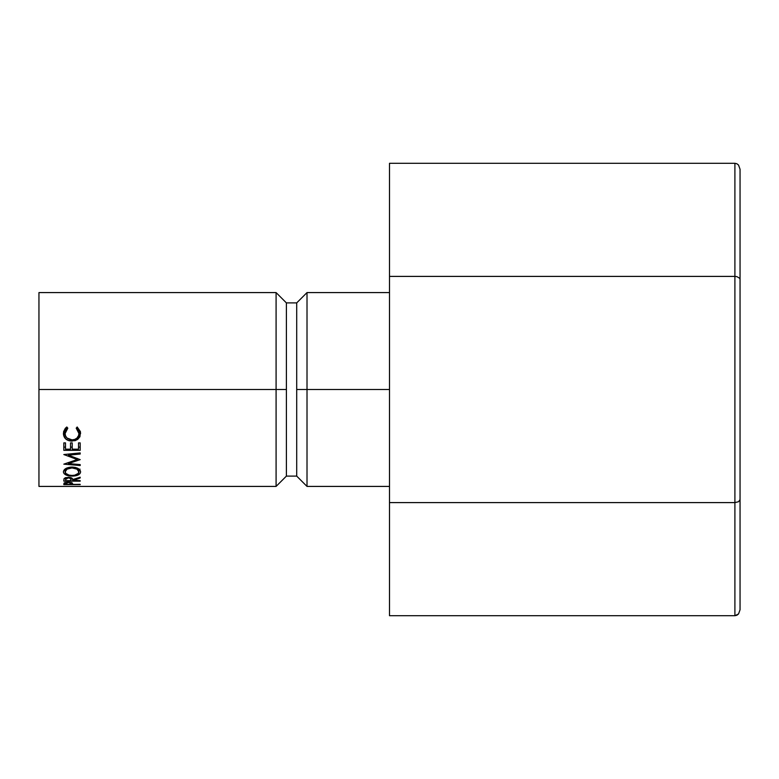 <?xml version="1.0" encoding="UTF-8"?>
<svg xmlns="http://www.w3.org/2000/svg" width="779" height="779" viewBox="0 0 779 779"><rect width="100%" height="100%" fill="white"/><g stroke="black" fill="none" stroke-linecap="round" stroke-linejoin="round"><path stroke-width="1.17" d="M307.014 389.5L389.5 389.5L307.014 389.5L307.014 292.583L307.014 389.5L296.711 389.5L307.014 389.5L307.014 486.417L307.014 389.5M38.95 292.583L38.95 389.5L38.95 292.583L276.087 292.583L276.087 389.5L276.087 292.583L286.399 302.895L286.399 389.5L286.399 302.895L296.711 302.895L296.711 389.5L296.711 302.895L307.014 292.583L389.5 292.583M286.399 389.5L276.087 389.5L286.399 389.5L286.399 476.105L286.399 389.5M38.95 486.417L38.95 389.5L276.087 389.5L38.95 389.5L38.95 486.417L276.087 486.417L276.087 389.5L276.087 486.417L286.399 476.105L296.711 476.105L296.711 389.5L296.711 476.105L307.014 486.417L389.5 486.417M80.188 484.626L63.82 484.626L64.628 482.698L68.211 482.182L71.941 482.776L72.642 484.334L80.188 484.626L72.642 484.334L72.369 483.087L68.211 482.182L64.073 483.048L63.82 484.626L80.188 484.334M65.339 428.284L66.828 426.989L67.812 428.177L65.757 430.592L65.085 433.552L65.572 435.977L67.023 438.032L72.028 439.872L74.774 439.414L77.043 438.002L78.484 435.909L78.932 433.465L78.241 430.553L76.206 428.177L77.179 426.989L80.393 431.556L79.945 436.727L77.744 439.356L75.027 440.7L68.571 440.583L65.787 438.918L63.537 434.984L63.615 431.605L65.339 428.284M64.063 473.642L63.401 471.957L63.995 470.156L65.855 468.549L70.305 467.147L75.31 467.419L78.095 468.52L79.984 470.097L80.607 471.889L80.003 473.583L78.143 474.937L73.762 476.037L68.776 475.823L64.063 473.642M80.188 481.149L63.82 481.149L64.044 478.637L65.524 477.663L70.207 477.478L71.736 478.043L72.642 479.591L80.188 477.206L80.188 477.955L72.642 480.244L80.188 480.653L80.188 481.149L80.188 480.653L72.642 480.653L80.188 477.955L80.188 477.206L72.642 479.591C72.837 478.238 71.356 477.469 68.201 477.293L64.044 478.637L63.82 481.149L80.188 481.149L80.188 480.653M80.188 450.34L63.82 450.34L63.82 442.891L65.504 442.891L65.504 449.191L70.538 449.191L70.538 442.891L72.213 442.891L72.213 449.191L78.513 449.191L78.513 442.891L80.188 442.891L80.188 450.34L80.188 442.891L78.513 442.891L78.513 449.191L72.213 449.191L72.213 442.891L70.538 442.891L70.538 449.191L65.504 449.191L65.504 442.891L63.82 442.891L63.82 450.34L80.188 450.34M80.188 452.92L63.82 454.547L77.257 459.532L63.82 464.157L80.188 465.521L80.188 464.596L68.386 463.593L68.386 462.541L68.386 463.593L80.188 459.639L68.416 455.189L80.188 459.639L68.386 463.593L80.188 464.596L80.188 465.521L63.82 464.157L77.257 459.532L63.82 454.547L80.188 452.92L80.188 454.03L68.416 455.189L68.416 454.089L68.416 455.189L80.188 454.03L80.188 452.92L80.188 454.03M77.257 459.532L77.257 458.373L77.257 459.532M80.188 464.596L80.188 465.521M80.188 447.107L78.513 447.107L80.188 447.107M72.213 447.107L70.538 447.107L72.213 447.107M65.504 447.107L63.82 447.107L65.504 447.107M80.188 477.206L80.188 477.955M72.642 479.591L72.642 480.244L72.642 479.591M63.82 481.149L63.82 480.03M68.201 477.293L68.201 477.907C70.373 478.102 71.308 478.666 70.977 479.591L70.977 477.693L70.957 480.653L65.504 480.653L70.957 480.653L70.548 478.501L68.201 477.907L68.201 477.293M65.504 479.572L68.201 477.907L65.894 478.491L65.504 479.572L65.504 477.673L65.504 479.289M80.607 471.889C80.179 468.987 77.306 467.381 71.999 467.059C66.643 467.381 63.771 469.016 63.401 471.957C63.936 474.577 66.828 475.959 72.077 476.105C77.364 475.979 80.208 474.577 80.607 471.889M79.526 469.571L78.932 469.98M72.077 475.433L72.077 476.105L72.077 475.433C67.754 475.268 65.417 474.099 65.085 471.918C65.397 469.581 67.705 468.257 71.999 467.926C76.352 468.218 78.669 469.552 78.932 471.918C78.64 474.119 76.352 475.287 72.077 475.433L74.755 475.19L78.455 473.301L78.932 469.065L78.932 471.918L76.985 469.143L71.999 467.926L71.999 467.059L71.999 467.926L67.052 469.153L65.085 471.918L65.085 469.065L65.611 473.311L69.029 475.112L72.077 475.433M65.085 469.99L64.491 469.571L65.085 469.99M78.143 470.389L80.003 469.104M66.673 427.096L65.085 431.206L65.085 433.552L67.812 428.177L66.828 426.989L63.401 433.465C63.712 438.236 66.556 440.787 71.911 441.128L77.744 439.356L80.607 433.455L77.179 426.989L76.206 428.177L78.932 433.465C78.815 437.486 76.508 439.629 72.028 439.872C67.676 439.502 65.368 437.389 65.085 433.552L65.241 429.784L66.634 427.145M78.932 431.118L78.932 433.465L78.932 431.118L77.277 427.058L78.932 431.118M77.744 436.707L77.744 439.356L77.744 436.707L79.945 434.215L80.529 432.287L78.406 436.191M71.911 439.872L71.911 441.128L71.911 439.872M65.67 436.191L63.537 432.569M63.537 432.559L65.787 436.289M63.82 484.626L63.82 483.954M68.221 482.182L70.996 483.701L70.996 482.444L70.957 484.334L65.504 484.334L70.957 484.334L70.558 482.99L68.221 482.182M65.504 482.435L65.504 484.334L65.504 483.662L68.221 482.6L65.923 482.97L65.504 483.662L65.504 482.435M734.899 163.298L389.5 163.298L734.899 163.298L734.899 276.399L389.5 276.399L389.5 163.298L389.5 276.399L734.899 276.399L734.899 502.601L389.5 502.601L389.5 276.399L389.5 502.601L734.899 502.601L734.899 615.702L389.5 615.702L389.5 502.601L389.5 615.702L734.899 615.702L738.541 613.959L740.05 609.753L740.05 499.621L740.05 609.753L738.541 613.959L736.866 615.244L734.899 615.702L734.899 502.601L738.541 501.725L740.05 499.621L740.05 279.379L740.05 499.621L738.541 501.725L734.899 502.601L734.899 276.399L736.866 276.623L734.899 276.399L734.899 163.298L736.866 163.756L734.899 163.298M740.05 169.247L740.05 279.379L739.661 278.239L736.866 276.623L739.661 278.239L740.05 279.379L740.05 169.247L738.541 165.041L736.866 163.756L738.541 165.041L740.05 169.247M70.977 479.591L70.977 477.693M70.996 483.691L70.996 482.444"/></g></svg>
